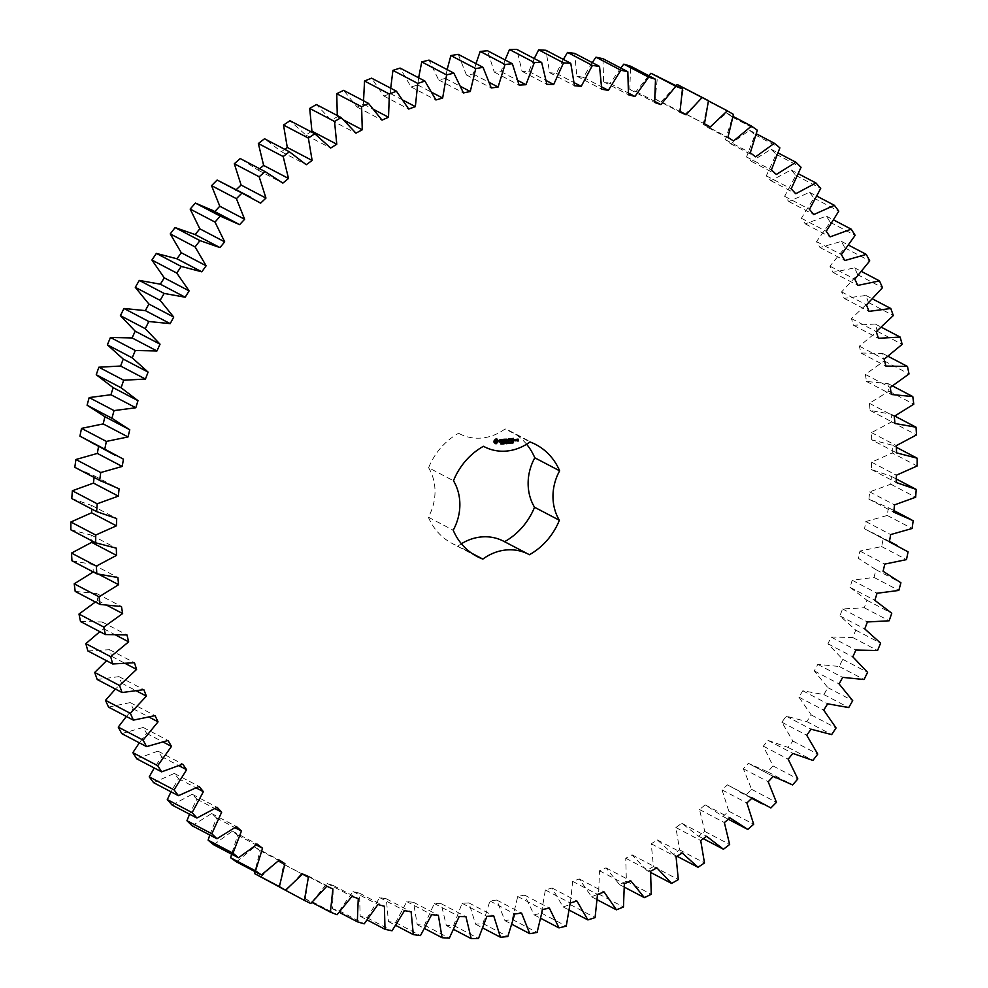 <?xml version="1.0" encoding="UTF-8"?>
<svg xmlns="http://www.w3.org/2000/svg" width="988" height="988" viewBox="0 0 988 988"><rect width="100%" height="100%" fill="white"/><g stroke="black" fill="none" stroke-linecap="round" stroke-linejoin="round"><path stroke-width="0.74" stroke-dasharray="4.94 3.71" d="M260.671 877.196L277.677 861.079L283.531 864.228L279.53 887.348L285.94 890.484L301.933 873.207L308.021 875.887L305.551 899.105L312.196 901.711L327.102 883.383L333.401 885.569L332.474 908.75L339.329 910.837L353.062 891.534L359.533 893.214L360.163 916.259L367.178 917.803L379.676 897.623L386.283 898.796L388.457 921.582L395.608 922.57L406.797 901.624L413.515 902.291L417.232 924.694L424.482 925.126L434.312 903.526L441.105 903.662L446.341 925.571L453.653 925.447L462.063 903.291L468.892 902.909L475.623 924.225L482.959 923.545L489.912 900.945L496.742 900.043L504.942 920.655L512.253 919.408L517.724 896.499L524.529 895.079L534.138 914.863L541.399 913.085L545.351 889.953L552.082 888.039L563.061 906.91L570.237 904.588L572.657 881.37L579.277 878.95L591.577 896.808L598.617 893.955L599.494 870.774L605.977 867.872L619.525 884.63L626.404 881.259L625.725 858.226L632.048 854.855L646.782 870.416L653.463 866.562L651.228 843.789L657.353 839.961L673.186 854.262L679.633 849.927L675.866 827.536L681.757 823.276L698.615 836.231L704.802 831.451L699.504 809.543L705.136 804.887L722.932 816.421L728.823 811.21L722.043 789.918L727.39 784.867L746.026 794.945L751.596 789.326L743.359 768.75L748.385 763.341L767.775 771.9L772.986 765.91L763.329 746.15L768.009 740.407L788.066 747.397L792.895 741.062L781.866 722.228L786.189 716.177L806.788 721.573L811.222 714.929L798.884 697.12L802.812 690.785L823.869 694.564L827.858 687.648L814.273 670.926L817.792 664.368L839.195 666.492L842.739 659.329L827.969 643.818L831.069 637.038L852.693 637.507L855.769 630.146L839.911 615.894L842.554 608.941L864.302 607.768L866.896 600.235L850.013 587.329L852.199 580.24L873.96 577.4L876.072 569.743L858.239 558.245L859.968 551.057L881.629 546.586L883.223 538.831L864.549 528.815L865.797 521.553L887.249 515.464L888.336 507.671L868.909 499.162L869.675 491.876L890.806 484.206L891.374 476.389L871.293 469.448L871.577 462.174L892.275 452.961L917.123 465.99M892.275 452.961L892.312 445.18L896.388 447.317M871.577 462.174L896.425 475.203M892.312 445.18L871.688 439.833L896.548 452.862M871.688 439.833L871.49 432.608L891.658 421.901L891.176 414.182L870.107 410.465L869.415 403.314L888.941 391.162L887.94 383.554L866.538 381.479L865.365 374.452L884.161 360.916L882.642 353.457L861.005 353.037L859.35 346.158L877.319 331.313L875.294 324.039L853.546 325.274L851.421 318.593L868.464 302.513L865.933 295.461L844.184 298.351L841.603 291.892L857.633 274.652L854.632 267.859L832.97 272.379L829.945 266.18L844.888 247.877L841.418 241.381L819.978 247.519L816.52 241.603L830.291 222.325L826.363 216.15L805.257 223.868L801.392 218.274L813.927 198.119L809.567 192.302L788.881 201.564L784.62 196.316L795.859 175.395L791.092 169.961L770.949 180.718L766.318 175.839L776.185 154.252L771.035 149.237L751.535 161.427L746.558 156.956L755.017 134.813L749.509 130.231L730.737 143.816L725.451 139.753L732.466 117.177L726.625 113.052L708.68 127.934L703.098 124.327L708.618 101.418L702.48 97.787L685.474 113.904L679.62 110.742L683.622 87.623M676.088 85.561L661.219 101.764L655.13 99.084L657.6 75.878M648.733 75.681L636.05 91.6L629.751 89.414L630.677 66.221M620.736 68.011L610.09 83.449L603.619 81.757L602.989 58.712M592.232 62.59L583.476 77.348L576.869 76.175L574.683 53.389M563.358 59.428L556.343 73.347L549.637 72.692L545.907 50.277M534.249 58.539L528.839 71.457L522.047 71.321L516.81 49.4M505.078 59.947L501.089 71.679L494.259 72.062L487.529 50.746M475.981 63.64L473.227 74.026L466.398 74.927L458.21 54.328M447.107 69.592L445.427 78.484L438.623 79.892L429.014 60.107M418.64 77.793L417.801 85.017L411.07 86.944L400.091 68.073M390.729 88.204L390.495 93.613L383.863 96.021L371.574 78.163M363.547 100.801L363.658 104.209L357.162 107.099L343.626 90.353M337.291 115.522L337.427 116.757L331.104 120.116L316.37 104.555M311.924 131.194L305.798 135.01L289.966 120.721M284.692 149.312L281.395 151.695L264.537 138.752M259.646 168.738L258.004 170.097L240.208 158.549M236.243 189.647L235.762 190.104L225.721 184.138M214.804 211.605L212.074 210.172M104.061 416.281L129.761 429.755M90.414 442.315L98.528 446.576M76.768 468.349L94.243 475.821L94.07 477.426M71.778 498.582L91.859 505.523L91.723 509.03M70.827 529.803L91.452 535.138L91.612 540.683M71.976 560.801L93.045 564.519L93.218 571.929M75.212 591.429L96.614 593.504L97.787 600.531L95.391 602.001M80.51 621.526L102.147 621.946L103.802 628.813L99.862 631.665M87.858 650.931L109.606 649.696L111.73 656.378L106.568 660.737M97.207 679.509L118.968 676.632L121.549 683.091L115.423 689.056M108.519 707.112L130.181 702.591L133.195 708.804L126.378 716.473M121.734 733.602L143.174 727.464L146.632 733.38L139.345 742.828M136.776 758.833L157.895 751.115L161.76 756.709L154.252 767.985M153.585 782.669L174.271 773.419L178.532 778.668L171.023 791.808M172.06 805.022L192.203 794.266L196.834 799.144L189.56 814.186M192.104 825.746L211.617 813.544L216.594 818.027L209.777 835.008M213.643 844.74L232.402 831.167L237.7 835.218L231.587 854.151M236.527 861.919L254.459 847.037L260.054 850.656L254.879 871.54M883.939 571.719L883.087 571.274M458.605 433.263L459.432 433.72A48.783 43.546 117.7 0 1 458.605 433.263A63.22 56.427 117.7 0 0 428.619 467.732L453.467 480.748M459.432 433.72A48.783 43.546 117.7 0 0 505.14 428.916L529.988 441.932M526.592 444.242A63.22 56.427 117.7 0 0 510.92 431.497A63.22 56.427 117.7 0 0 505.14 428.916M529.395 554.737L504.547 541.708A63.22 56.427 117.7 0 0 504.559 541.708A48.783 43.546 117.7 0 0 503.707 541.263M461.408 543.758A48.783 43.546 117.7 0 0 458.012 546.068L471.671 553.218M428.619 467.732A48.783 43.546 117.7 0 1 428.36 517.181A63.22 56.427 117.7 0 0 452.232 543.486A63.22 56.427 117.7 0 0 458.012 546.068M871.293 469.448L896.141 482.477M871.49 432.608L896.338 445.625M891.374 476.389L896.277 478.97M891.658 421.901L916.506 434.918M890.806 484.206L915.654 497.236M891.176 414.182L894.782 416.072M869.675 491.876L894.523 504.893M870.107 410.465L894.955 423.481M868.909 499.162L893.757 512.179M869.415 403.314L894.264 416.331M888.336 507.671L913.184 520.688M888.941 391.162L913.789 404.178M887.249 515.464L912.097 528.494M887.94 383.554L892.609 385.999M865.797 521.553L890.657 534.582M866.538 381.479L891.386 394.496M864.549 528.815L889.398 541.832M865.365 374.452L890.213 387.469M883.223 538.831L908.071 551.86M884.161 360.916L909.009 373.946M881.629 546.586L906.478 559.616M882.642 353.457L888.138 356.335M859.968 551.057L884.816 564.086M861.005 353.037L885.853 366.054M859.35 346.158L884.198 359.187M876.072 569.743L900.92 582.772M877.319 331.313L902.168 344.343M873.96 577.4L898.821 590.429M875.294 324.039L881.432 327.263M852.199 580.24L877.06 593.257M853.546 325.274L878.394 338.304M850.013 587.329L874.862 600.346M851.421 318.593L876.27 331.622M866.896 600.235L891.756 613.252M868.464 302.513L893.313 315.543M864.302 607.768L889.151 620.785M865.933 295.461L872.577 298.944M842.554 608.941L867.402 621.971M844.184 298.351L869.032 311.368M839.911 615.894L864.759 628.924M841.603 291.892L866.451 304.909M855.769 630.146L880.617 643.163M857.633 274.652L882.482 287.681M852.693 637.507L877.542 650.536M854.632 267.859L861.622 271.527M831.069 637.038L855.917 650.055M832.97 272.379L857.819 285.409M827.969 643.818L852.817 656.835M829.945 266.18L854.805 279.196M842.739 659.329L867.588 672.359M844.888 247.877L869.736 260.906M839.195 666.492L864.043 679.522M841.418 241.381L848.655 245.172M817.792 664.368L842.64 677.385M819.978 247.519L844.826 260.536M814.273 670.926L839.121 683.955M816.52 241.603L841.368 254.62M827.858 687.648L852.706 700.665M830.291 222.325L855.151 235.354M823.869 694.564L848.717 707.581M826.363 216.15L833.749 220.015M802.812 690.785L827.66 703.814M805.257 223.868L830.105 236.885M798.884 697.12L823.733 710.137M801.392 218.274L826.24 231.291M811.222 714.929L836.07 727.958M813.927 198.119L838.775 211.148M806.788 721.573L831.649 734.603M809.567 192.302L816.977 196.192M786.189 716.177L811.037 729.206M788.881 201.564L813.729 214.581M781.866 722.228L806.727 735.257M784.62 196.316L809.468 209.333M792.895 741.062L817.743 754.091M795.859 175.395L820.707 188.412M788.066 747.397L812.914 760.427M791.092 169.961L798.44 173.814M768.009 740.407L792.858 753.424M770.949 180.718L795.797 193.734M763.329 746.15L788.177 759.179M766.318 175.839L791.166 188.856M772.986 765.91L797.835 778.927M776.185 154.252L801.046 167.281M767.775 771.9L792.635 784.917M771.035 149.237L778.223 152.992M748.385 763.341L773.234 776.358M751.535 161.427L776.383 174.456M743.359 768.75L768.207 781.78M746.558 156.956L771.406 169.973M751.596 789.326L776.445 802.355M755.017 134.813L779.878 147.842M746.026 794.945L770.887 807.962M749.509 130.231L756.413 133.849M727.39 784.867L752.239 797.896M730.737 143.816L755.598 156.833M722.043 789.918L746.891 802.948M725.451 139.753L750.3 152.782M728.823 811.21L753.683 824.239M732.466 117.177L757.314 130.194M722.932 816.421L728.354 819.262M726.625 113.052L733.121 116.461M705.136 804.887L729.996 817.903M708.68 127.934L733.541 140.963M699.504 809.543L724.352 822.572M703.098 124.327L727.946 137.344M704.802 831.451L729.65 844.468M708.618 101.418L733.466 114.435M698.615 836.231L703.308 838.689M702.48 97.787L708.445 100.912M681.757 823.276L706.605 836.305M685.474 113.904L710.323 126.921M675.866 827.536L700.714 840.553M679.62 110.742L704.469 123.772M679.633 849.927L704.481 862.944M673.186 854.262L676.978 856.25M657.353 839.961L682.202 852.99M661.219 101.764L680.065 111.644M651.228 843.789L676.076 856.806M655.13 99.084L679.979 112.113M653.463 866.562L678.311 879.579M646.782 870.416L650.709 872.478M632.048 854.855L656.897 867.884M636.05 91.6L654.723 101.381M625.725 858.226L650.573 871.243M629.751 89.414L654.599 102.431M626.404 881.259L651.253 894.288M619.525 884.63L624.453 887.199M605.977 867.872L630.838 880.901M610.09 83.449L628.553 93.119M599.494 870.774L624.342 883.791M603.619 81.757L628.467 94.786M598.617 893.955L623.465 906.984M591.577 896.808L597.271 899.796M579.277 878.95L604.137 891.979M583.476 77.348L601.667 86.882M572.657 881.37L597.505 894.387M576.869 76.175L601.717 89.204M570.237 904.588L595.085 917.605M563.061 906.91L569.36 910.207M552.082 888.039L576.93 901.056M556.343 73.347L574.213 82.708M545.351 889.953L570.2 902.983M549.637 72.692L574.485 85.709M541.399 913.085L566.248 926.102M534.138 914.863L540.893 918.408M524.529 895.079L549.377 908.108M528.839 71.457L546.278 80.596M517.724 896.499L542.573 909.516M522.047 71.321L546.895 84.338M512.253 919.408L537.101 932.437M504.942 920.655L512.019 924.36M496.742 900.043L521.602 913.073M501.089 71.679L518.008 80.559M489.912 900.945L514.773 913.974M494.259 72.062L519.108 85.092M482.959 923.545L507.807 936.562M475.623 924.225L482.922 928.053M468.892 902.909L493.741 915.938M473.227 74.026L489.505 82.56M462.063 903.291L486.911 916.321M466.398 74.927L491.258 87.957M453.653 925.447L478.501 938.477M446.341 925.571L453.751 929.461M441.105 903.662L465.953 916.679M445.427 78.484L460.853 86.573M434.312 903.526L459.161 916.543M438.623 79.892L463.471 92.921M424.482 925.126L449.33 938.143M417.232 924.694L424.642 928.572M413.515 902.291L438.363 915.308M417.801 85.017L432.114 92.526M406.797 901.624L431.657 914.653M411.07 86.944L435.918 99.961M395.608 922.57L420.468 935.587M388.457 921.582L395.768 925.41M386.283 898.796L411.132 911.825M390.495 93.613L403.277 100.307M379.676 897.623L404.524 910.652M383.863 96.021L408.723 109.05M367.178 917.803L392.026 930.82M360.163 916.259L367.264 919.989M359.533 893.214L384.381 906.243M363.658 104.209L374.18 109.717M353.062 891.534L377.91 904.551M357.162 107.099L382.023 120.128M339.329 910.837L364.177 923.854M332.474 908.75L339.267 912.319M333.401 885.569L358.249 898.586M337.427 116.757L344.17 120.289M327.102 883.383L351.95 896.4M331.104 120.116L355.952 133.145M312.196 901.711L337.056 914.74M305.551 899.105L311.912 902.439M308.021 875.887L332.87 888.916M301.933 873.207L326.781 886.236M305.798 135.01L330.647 148.039M285.94 890.484L310.788 903.501M283.531 864.228L302.476 874.158M277.677 861.079L302.526 874.096M281.395 151.695L306.243 164.724M260.054 850.656L278.863 860.511M254.459 847.037L279.32 860.066M258.004 170.097L282.864 183.113M237.7 835.218L256.324 844.987M232.402 831.167L257.263 844.184M235.762 190.104L260.61 203.133M216.594 818.027L234.983 827.66M211.617 813.544L236.465 826.573M214.767 211.642L239.615 224.659M196.834 799.144L214.939 808.629M192.203 794.266L217.051 807.282M178.532 778.668L196.279 787.967M174.271 773.419L199.119 786.436M161.76 756.709L179.075 765.774M157.895 751.115L182.743 764.132M146.632 733.38L163.378 742.161M143.174 727.464L168.022 740.481M133.195 708.804L149.25 717.214M130.181 702.591L155.03 715.621M121.549 683.091L136.69 691.032M118.968 676.632L143.816 689.649M111.73 656.378L125.661 663.689M109.606 649.696L134.454 662.726M103.802 628.813L116.041 635.235M102.147 621.946L126.995 634.963M97.787 600.531L107.457 605.595M98.602 446.168L123.451 459.185M96.614 593.504L121.462 606.521M93.737 571.669L98.837 574.337M94.243 475.821L119.091 488.838M93.045 564.519L117.893 577.535M91.859 505.523L116.708 518.552M91.452 535.138L116.312 548.167M428.36 517.181L453.208 530.198M495.297 439.154L493.778 440.562L493.963 442.34M496.915 439.005L496.297 438.82M498.211 440.265L497.557 440.018M494.222 442.426L495.247 443.575M501.361 443.439L500.83 443.81L501.521 443.575M502.163 444.081L501.966 442.76M503.991 442.698L503.781 443.674M503.732 443.822L503.053 442.785L502.904 443.896L503.213 442.772M503.645 443.6L503.645 442.612M505.757 443.254L504.745 443.106L505.77 442.538M505.473 442.562L504.905 443.093L505.757 443.538M499.422 440.055L499.422 440.772M500.014 439.623L499.224 439.944M500.447 439.462L499.817 439.524M500.793 441.167L499.335 441.92M501.015 440.105L500.373 439.771M501.274 441.031L499.508 440.487M502.151 439.598L502.336 441.883M503.312 439.314L501.459 439.376M503.966 439.265L503.831 441.809M505.35 439.129L503.757 439.154M505.263 441.5L503.892 441.513M505.066 440.339L503.905 440.327M507.412 442.377L507.091 443.377M507.029 443.34L507.215 442.278M506.807 442.612L506.968 443.316M507.066 443.501L506.659 442.538L506.449 443.427M506.301 442.476L506.338 443.365L506.585 442.328M506.412 443.563L506.103 442.377M510.141 442.13L509.833 443.266L510.043 442.105M511.253 442.599L510.463 443.13L510.981 442.068M512.204 442.068L511.475 443.044L511.982 441.982M513.155 441.846L512.846 442.982L513.056 441.821M507.993 438.956L506.918 440.487M505.942 438.956L505.98 441.537M507.77 439.462L507.758 441.29M506.066 439.635L506.906 440.932M510.351 438.66L508.622 438.845L508.808 441.278M510.067 439.87L508.894 439.858M511.068 438.598L510.92 441.08M513.328 438.388L511.599 438.573L511.809 441.056M513.044 439.586L511.883 439.574M513.241 440.759L511.87 440.759M515.625 439.351L514.55 439.475L514.538 440.66M516.23 439.29L516.082 440.599M517.453 439.178L517.107 439.969M518.268 439.104L517.255 439.08M517.922 440.031L517.391 440.66M496.334 440.08L496.915 441.587L495.457 442.352M513.044 442.71L512.97 441.883L513.241 442.809M515.366 439.536L514.822 440.487M893.93 510.574L886.384 506.622M889.472 541.424L872.737 532.656M773.196 776.395L751.078 764.811M751.757 798.353L737.431 790.845M477.081 556.503L452.232 543.486M535.768 444.514L510.92 431.497"/><path stroke-width="1.48" d="M917.123 465.99L917.173 458.197L896.548 452.862L896.338 445.625L916.506 434.918L916.024 427.199L894.955 423.481L894.264 416.331L913.789 404.178L912.789 396.571L891.386 394.496L890.213 387.469L909.009 373.946L907.49 366.474L885.853 366.054L884.198 359.187L902.168 344.343L900.142 337.069L878.394 338.304L876.27 331.622L893.313 315.543L890.793 308.491L869.032 311.368L866.451 304.909L882.482 287.681L879.481 280.888L857.819 285.409L854.805 279.196L869.736 260.906L866.266 254.398L844.826 260.536L841.368 254.62L855.151 235.354L851.224 229.167L830.105 236.885L826.24 231.291L838.775 211.148L834.415 205.331L813.729 214.581L809.468 209.333L820.707 188.412L815.94 182.978L795.797 193.734L791.166 188.856L801.046 167.281L795.896 162.254L776.383 174.456L771.406 169.973L779.878 147.842L774.357 143.26L755.598 156.833L750.3 152.782L757.314 130.194L751.473 126.081L733.541 140.963L727.946 137.344L733.466 114.435L727.329 110.804L710.323 126.921L704.469 123.772L708.47 100.653L702.06 97.516L686.067 114.793L679.979 112.113L682.449 88.895L675.804 86.289L660.898 104.617L654.599 102.431L655.526 79.25L648.671 77.163L634.938 96.466L628.467 94.786L627.837 71.741L620.822 70.197L608.324 90.377L601.717 89.204L599.543 66.418L592.392 65.43L581.203 86.376L574.485 85.709L570.768 63.306L563.518 62.874L553.688 84.474L546.895 84.338L541.659 62.429L534.347 62.553L525.937 84.709L519.108 85.092L512.377 63.775L505.041 64.455L498.088 87.055L491.258 87.957L483.058 67.345L475.747 68.592L470.276 91.501L463.471 92.921L453.863 73.137L446.601 74.915L442.649 98.047L435.918 99.961L424.939 81.09L417.763 83.412L415.343 106.63L408.723 109.05L396.423 91.192L389.383 94.045L388.506 117.226L382.023 120.128L368.475 103.37L361.596 106.741L362.275 129.774L355.952 133.145L341.218 117.584L334.537 121.438L336.772 144.211L330.647 148.039L314.814 133.738L308.367 138.073L312.134 160.464L306.243 164.724L289.385 151.769L283.198 156.549L288.496 178.458L282.864 183.113L265.068 171.579L259.177 176.79L265.957 198.082L260.61 203.133L241.974 193.055L236.404 198.674L244.641 219.25L239.615 224.659L220.225 216.1L215.014 222.09L224.671 241.85L219.991 247.593L199.934 240.603L195.105 246.938L206.134 265.772L201.811 271.824L181.212 266.427L176.778 273.071L189.116 290.88L185.188 297.215L164.132 293.436L160.142 300.352L173.727 317.074L170.208 323.632L148.805 321.508L145.261 328.671L160.031 344.182L156.931 350.962L135.307 350.493L132.231 357.854L148.089 372.106L145.446 379.059L123.698 380.232L121.104 387.765L137.987 400.671L135.801 407.76L114.04 410.6L111.928 418.257L129.761 429.755L128.032 436.943L106.371 441.414L104.777 449.17L123.451 459.185L122.203 466.447L100.751 472.536L99.665 480.329L119.091 488.838L118.325 496.124L97.195 503.794L96.626 511.611L116.708 518.552L116.423 525.826L95.725 535.039L95.688 542.82L116.312 548.167L116.51 555.392L96.342 566.099L96.824 573.818L117.893 577.535L118.585 584.686L99.059 596.838L100.06 604.446L121.462 606.521L122.636 613.548L103.839 627.084L105.358 634.543L126.995 634.963L128.65 641.842L110.681 656.687L112.706 663.961L134.454 662.726L136.579 669.407L119.536 685.487L122.067 692.539L143.816 689.649L146.397 696.108L130.367 713.348L133.368 720.141L155.03 715.621L158.055 721.82L143.112 740.123L146.582 746.619L168.022 740.481L171.48 746.397L157.71 765.675L161.637 771.85L182.743 764.132L186.609 769.726L174.073 789.881L178.433 795.698L199.119 786.436L203.38 791.684L192.141 812.605L196.908 818.039L217.051 807.282L221.683 812.161L211.815 833.749L216.965 838.763L236.465 826.573L241.443 831.044L232.983 853.187L238.491 857.769L257.263 844.184L262.549 848.247L255.534 870.823L261.375 874.948L279.32 860.066L284.902 863.673L279.382 886.582L285.52 890.213L302.526 874.096L308.38 877.258L304.378 900.377L310.788 903.501L326.781 886.236L332.87 888.916L330.4 912.122L337.056 914.74L351.95 896.4L358.249 898.586L357.323 921.779L364.177 923.854L377.91 904.551L384.381 906.243L385.011 929.288L392.026 930.82L404.524 910.652L411.132 911.825L413.317 934.611L420.468 935.587L431.657 914.653L438.363 915.308L442.093 937.723L449.33 938.143L459.161 916.543L465.953 916.679L471.19 938.6L478.501 938.477L486.911 916.321L493.741 915.938L500.471 937.254L507.807 936.562L514.773 913.974L521.602 913.073L529.79 933.672L537.101 932.437L542.573 909.516L549.377 908.108L558.986 927.893L566.248 926.102L570.2 902.983L576.93 901.056L587.909 919.927L595.085 917.605L597.505 894.387L604.137 891.979L616.426 909.837L623.465 906.984L624.342 883.791L630.838 880.901L644.374 897.647L651.253 894.288L650.573 871.243L656.897 867.884L671.63 883.445L678.311 879.579L676.076 856.806L682.202 852.99L698.034 867.279L704.481 862.944L700.714 840.553L706.605 836.305L723.463 849.248L729.65 844.468L724.352 822.572L729.996 817.903L747.793 829.451L753.683 824.239L746.891 802.948L752.239 797.896L770.887 807.962L776.445 802.355L768.207 781.78L773.234 776.358L792.635 784.917L797.835 778.927L788.177 759.179L792.858 753.424L812.914 760.427L817.743 754.091L806.727 735.257L811.037 729.206L831.649 734.603L836.07 727.958L823.733 710.137L827.66 703.814L848.717 707.581L852.706 700.665L839.121 683.955L842.64 677.385L864.043 679.522L867.588 672.359L852.817 656.835L855.917 650.055L877.542 650.536L880.617 643.163L864.759 628.924L867.402 621.971L889.151 620.785L891.756 613.252L874.862 600.346L877.06 593.257L898.821 590.429L900.92 582.772L883.087 571.274L884.816 564.086L906.478 559.616L908.071 551.86L889.398 541.832L890.657 534.582L912.097 528.494L913.184 520.688L893.757 512.179L894.523 504.893L915.654 497.236L916.222 489.418L896.141 482.477L896.425 475.203L917.123 465.99M896.388 447.317L917.173 458.197M708.47 100.653L677.212 84.499L676.088 85.561M682.449 88.895L650.944 73.26L648.733 75.681M655.526 79.25L630.677 66.221L623.823 64.146L620.736 68.011M627.837 71.741L602.989 58.712L595.974 57.181L592.232 62.59M599.543 66.418L574.683 53.389L567.532 52.413L563.358 59.428M570.768 63.306L545.907 50.277L538.67 49.857L534.249 58.539M541.659 62.429L516.81 49.4L509.499 49.524L505.078 59.947M512.377 63.775L487.529 50.746L480.193 51.438L475.981 63.64M483.058 67.345L458.21 54.328L450.899 55.563L447.107 69.592M453.863 73.137L429.014 60.107L421.753 61.898L418.64 77.793M424.939 81.09L400.091 68.073L392.915 70.395L390.729 88.204M396.423 91.192L371.574 78.163L364.535 81.016L363.547 100.801M368.475 103.37L343.626 90.353L336.747 93.712L337.291 115.522M341.218 117.584L316.37 104.555L309.689 108.421L311.924 131.194L311.022 131.75M314.814 133.738L289.966 120.721L283.519 125.056L287.286 147.447L284.692 149.312M289.385 151.769L264.537 138.752L258.35 143.532L263.648 165.428L259.646 168.738M265.068 171.579L240.208 158.549L234.317 163.761L241.109 185.052L235.762 190.104M250.569 197.155L217.113 180.038L211.556 185.645L219.793 206.22L214.767 211.642M236.922 223.189L212.074 210.172L195.365 203.083L190.165 209.073L199.823 228.821L195.142 234.576L175.086 227.573L170.257 233.909L181.273 252.743L176.963 258.794L156.351 253.397L151.93 260.042L164.267 277.863L160.34 284.186L139.283 280.419L135.294 287.335L148.879 304.045L145.36 310.615L123.957 308.478L120.413 315.641L135.183 331.165L132.083 337.945L110.458 337.464L107.383 344.837L123.241 359.076L120.598 366.029L98.849 367.215L96.244 374.748L113.138 387.654L110.94 394.743L89.179 397.571L87.08 405.228L104.913 416.726L103.184 423.914L81.522 428.384L79.929 436.14L115.263 455.345M98.602 446.168L97.343 453.418L75.903 459.506L74.816 467.312L101.616 481.378M94.07 477.426L93.477 483.107L72.346 490.764L71.778 498.582L96.626 511.611M91.723 509.03L91.575 512.797L70.877 522.01L70.827 529.803L95.688 542.82M91.612 540.683L91.662 542.375L71.494 553.082L71.976 560.801L96.824 573.818M93.737 571.669L74.211 583.822L75.212 591.429L100.06 604.446M95.391 602.001L78.991 614.054L80.51 621.526L105.358 634.543M99.862 631.665L85.833 643.657L87.858 650.931L112.706 663.961M106.568 660.737L94.687 672.458L97.207 679.509L122.067 692.539M115.423 689.056L105.518 700.319L108.519 707.112L133.368 720.141M126.378 716.473L118.264 727.094L121.734 733.602L146.582 746.619M139.345 742.828L132.849 752.646L136.776 758.833L161.637 771.85M154.252 767.985L149.225 776.852L153.585 782.669L178.433 795.698M171.023 791.808L167.293 799.588L172.06 805.022L196.908 818.039M189.56 814.186L186.954 820.719L192.104 825.746L216.965 838.763M209.777 835.008L208.122 840.158L213.643 844.74L238.491 857.769M231.587 854.151L230.686 857.806L236.527 861.919L261.375 874.948M254.879 871.54L254.534 873.565L285.52 890.213M279.555 887.088L304.378 900.377M504.559 541.708A63.22 56.427 117.7 0 0 534.533 507.252A48.783 43.546 117.7 0 1 534.792 457.802A63.22 56.427 117.7 0 0 526.592 444.242M534.792 457.802L559.64 470.819A48.783 43.546 117.7 0 0 559.381 520.268A63.22 56.427 117.7 0 1 529.395 554.737A48.783 43.546 117.7 0 0 528.568 554.28L503.707 541.263A48.783 43.546 117.7 0 0 461.408 543.758M104.061 416.281L129.761 429.755M883.939 571.719L883.087 571.274L883.939 571.719M483.453 446.292A48.783 43.546 117.7 0 0 484.293 446.737L483.441 446.292A63.22 56.427 117.7 0 0 453.467 480.748A48.783 43.546 117.7 0 1 453.208 530.198A63.22 56.427 117.7 0 0 477.081 556.503A63.22 56.427 117.7 0 0 482.86 559.085A48.783 43.546 117.7 0 1 528.568 554.28M484.293 446.737A48.783 43.546 117.7 0 0 529.988 441.932A63.22 56.427 117.7 0 1 535.768 444.514A63.22 56.427 117.7 0 1 559.64 470.819M495.297 439.154L493.864 441.969L495.272 443.649L496.482 443.649L498.323 440.685L496.915 439.005L495.297 439.154M501.916 443.76L501.027 444.118L501.756 443.797L501.163 443.032L501.694 443.476M501.682 443.797L500.916 443.402M502.88 442.995L502.163 444.081L502.163 442.871L502.88 442.995L502.163 442.908M503.991 442.698L503.979 443.921L503.25 442.896L503.102 443.995L503.114 442.785L503.843 443.711L503.991 442.698M505.967 443.118L504.979 443.489L505.547 442.525L505.214 443.55L505.967 443.118M505.967 442.785L505.325 442.562M499.422 440.055L500.99 441.266L499.545 442.019L501.262 441.821L501.274 441.031L499.706 440.586L501.151 439.845L499.422 440.055M501.657 439.771L502.349 439.709L502.472 442.056L502.62 439.685L503.46 439.45L501.657 439.771M503.966 439.265L503.818 441.784L505.337 441.784L504.09 441.611L504.09 440.722L505.214 440.475L504.102 440.426L504.102 439.536L505.498 439.265L503.966 439.265M507.412 442.377L506.449 443.686L506.152 442.501L507.177 443.427L507.412 442.377M508.672 442.254L508.659 443.476L507.783 443.563L507.795 442.34L508.672 442.254M510.043 442.105L509.734 443.242L510.24 442.599M511.068 442.513L510.66 443.242L510.71 442.118L511.253 442.587M512.266 442.501L512.006 443.192L511.71 442.031L512.253 442.501M513.056 441.821L512.747 442.97L512.747 442.007L513.439 442.426M507.116 440.599L505.992 439.215L506.115 441.71L506.264 439.734L507.116 441.031L507.968 439.574L508.24 441.364L508.252 439.005L507.116 440.599L506.103 439.092M510.351 438.66L508.82 438.956L508.956 441.451L509.092 440.253L510.203 440.006L509.092 439.956L509.104 439.08L510.351 438.66M511.068 438.598L511.055 441.253L511.068 438.598M513.328 438.388L511.809 438.672L511.932 441.167L513.464 440.883L512.068 440.87L513.192 439.722L512.08 439.685L512.08 438.796L513.328 438.388M515.835 440.66L515.835 439.475L514.884 439.413L514.736 440.772L515.699 440.821L515.835 439.475M516.23 439.29L516.218 440.772L517.181 439.524L516.23 439.29M517.453 439.178L518.12 440.71L517.304 440.932L518.268 440.981L518.404 439.228L517.453 439.178M896.277 478.97L916.222 489.418M894.782 416.072L916.024 427.199M892.609 385.999L912.789 396.571M888.138 356.335L907.49 366.474M881.432 327.263L900.142 337.069M872.577 298.944L890.793 308.491M861.622 271.527L879.481 280.888M848.655 245.172L866.266 254.398M833.749 220.015L851.224 229.167M816.977 196.192L834.415 205.331M798.44 173.814L815.94 182.978M778.223 152.992L795.896 162.254M756.413 133.849L774.357 143.26M728.354 819.262L747.793 829.451M733.121 116.461L751.473 126.081M703.308 838.689L723.463 849.248M708.445 100.912L727.329 110.804M676.978 856.25L698.034 867.279M677.212 84.499L702.06 97.516M680.065 111.644L686.067 114.793M650.709 872.478L671.63 883.445M650.944 73.26L675.804 86.289M654.723 101.381L660.898 104.617M624.453 887.199L644.374 897.647M623.823 64.146L648.671 77.163M628.553 93.119L634.938 96.466M597.271 899.796L616.426 909.837M595.974 57.181L620.822 70.197M601.667 86.882L608.324 90.377M569.36 910.207L587.909 919.927M567.532 52.413L592.392 65.43M574.213 82.708L581.203 86.376M540.893 918.408L558.986 927.893M538.67 49.857L563.518 62.874M546.278 80.596L553.688 84.474M512.019 924.36L529.79 933.672M509.499 49.524L534.347 62.553M518.008 80.559L525.937 84.709M482.922 928.053L500.471 937.254M480.193 51.438L505.041 64.455M489.505 82.56L498.088 87.055M453.751 929.461L471.19 938.6M450.899 55.563L475.747 68.592M460.853 86.573L470.276 91.501M424.642 928.572L442.093 937.723M421.753 61.898L446.601 74.915M432.114 92.526L442.649 98.047M395.768 925.41L413.317 934.611M392.915 70.395L417.763 83.412M403.277 100.307L415.343 106.63M367.264 919.989L385.011 929.288M364.535 81.016L389.383 94.045M374.18 109.717L388.506 117.226M339.267 912.319L357.323 921.779M336.747 93.712L361.596 106.741M344.17 120.289L362.275 129.774M311.912 902.439L330.4 912.122M309.689 108.421L334.537 121.438M311.924 131.194L336.772 144.211M283.519 125.056L308.367 138.073M302.476 874.158L308.38 877.258M287.286 147.447L312.134 160.464M254.534 873.565L279.382 886.582M258.35 143.532L283.198 156.549M278.863 860.511L284.902 863.673M263.648 165.428L288.496 178.458M230.686 857.806L255.534 870.823M234.317 163.761L259.177 176.79M256.324 844.987L262.549 848.247M241.109 185.052L265.957 198.082M217.113 180.038L241.974 193.055M208.122 840.158L232.983 853.187M211.556 185.645L236.404 198.674M234.983 827.66L241.443 831.044M219.793 206.22L244.641 219.25M195.365 203.083L220.225 216.1M186.954 820.719L211.815 833.749M190.165 209.073L215.014 222.09M214.939 808.629L221.683 812.161M199.823 228.821L224.671 241.85M195.142 234.576L219.991 247.593M175.086 227.573L199.934 240.603M167.293 799.588L192.141 812.605M170.257 233.909L195.105 246.938M196.279 787.967L203.38 791.684M181.273 252.743L206.134 265.772M176.963 258.794L201.811 271.824M156.351 253.397L181.212 266.427M149.225 776.852L174.073 789.881M151.93 260.042L176.778 273.071M179.075 765.774L186.609 769.726M164.267 277.863L189.116 290.88M160.34 284.186L185.188 297.215M139.283 280.419L164.132 293.436M132.849 752.646L157.71 765.675M135.294 287.335L160.142 300.352M163.378 742.161L171.48 746.397M148.879 304.045L173.727 317.074M145.36 310.615L170.208 323.632M123.957 308.478L148.805 321.508M118.264 727.094L143.112 740.123M120.413 315.641L145.261 328.671M149.25 717.214L158.055 721.82M135.183 331.165L160.031 344.182M132.083 337.945L156.931 350.962M110.458 337.464L135.307 350.493M105.518 700.319L130.367 713.348M107.383 344.837L132.231 357.854M136.69 691.032L146.397 696.108M123.241 359.076L148.089 372.106M120.598 366.029L145.446 379.059M98.849 367.215L123.698 380.232M94.687 672.458L119.536 685.487M96.244 374.748L121.104 387.765M125.661 663.689L136.579 669.407M113.138 387.654L137.987 400.671M110.94 394.743L135.801 407.76M89.179 397.571L114.04 410.6M85.833 643.657L110.681 656.687M87.08 405.228L111.928 418.257M116.041 635.235L128.65 641.842M103.184 423.914L128.032 436.943M81.522 428.384L106.371 441.414M78.991 614.054L103.839 627.084M79.929 436.14L104.777 449.17M107.457 605.595L122.636 613.548M97.343 453.418L122.203 466.447M75.903 459.506L100.751 472.536M74.211 583.822L99.059 596.838M74.816 467.312L99.665 480.329M98.837 574.337L118.585 584.686M93.477 483.107L118.325 496.124M72.346 490.764L97.195 503.794M71.494 553.082L96.342 566.099M91.662 542.375L116.51 555.392M91.575 512.797L116.423 525.826M70.877 522.01L95.725 535.039M471.671 553.218L482.86 559.085M534.533 507.252L559.381 520.268M495.247 443.575L498.001 441.883M503.843 443.711L503.213 442.772M499.422 440.772L500.99 441.266M499.545 442.019L501.077 440.981M501.534 439.66L502.349 439.709M502.336 441.883L502.423 439.574L503.225 439.327M503.831 441.809L505.263 441.5M504.102 439.536L505.152 439.327M504.102 440.426L503.905 439.438M504.09 441.611L503.892 440.623L505.214 440.475M508.511 442.896L507.795 442.834M508.252 439.005L508.24 441.364M507.968 439.574L507.227 440.944M505.98 441.537L506.264 439.734M509.104 439.08L510.154 438.857M509.092 439.956L508.906 438.968M508.808 441.278L508.894 440.154L510.203 440.006M511.191 441.093L511.006 438.672M512.08 438.796L513.13 438.573M512.08 439.685L511.883 438.697M511.809 441.056L513.464 440.883M512.068 440.87L511.87 439.87L512.846 439.784M514.76 440.784L515.501 440.71M516.082 440.599L516.81 439.561M518.404 439.228L518.404 440.833M517.329 440.08L518.12 440.129M517.329 440.957L518.058 440.883M495.902 440.031L497.211 441.216L495.655 442.463L494.865 440.858L496.532 440.191M509.722 443.118L510.24 442.352L509.647 443.019M513.044 442.957L513.167 441.982L512.846 442.846M514.822 439.586L515.563 439.648L515.02 440.599L514.822 439.586L515.563 439.648M517.391 439.351L518.132 439.401M515.02 440.599L515.02 439.697M911.232 519.651L893.93 510.574M897.586 545.685L889.472 541.424M775.926 777.828L773.196 776.395M762.279 803.862L751.757 798.353"/></g></svg>
